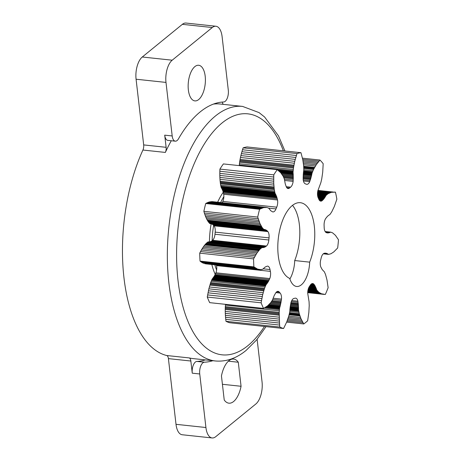 <?xml version="1.0" encoding="UTF-8"?>
<svg xmlns="http://www.w3.org/2000/svg" width="461" height="461" viewBox="0 0 461 461"><rect width="100%" height="100%" fill="white"/><g stroke="black" fill="none" stroke-linecap="round" stroke-linejoin="round"><path stroke-width="0.69" d="M172.195 60.195A17.069 8.062 96.1 0 0 165.995 82.415L172.189 135.949A8.534 4.034 96.1 0 0 175.295 141.17A8.534 4.034 96.1 0 0 178.516 138.778A130.711 61.745 96.1 0 1 223.666 101.979A8.534 4.034 96.1 0 0 228.304 90.218L222.11 36.684A17.069 8.062 96.1 0 0 215.904 26.248A17.069 8.062 96.1 0 0 212.279 27.527L172.195 60.195L142.282 57.003A17.069 8.062 96.1 0 0 136.081 79.223L143.682 144.915L166.121 147.313A5.123 2.42 -83.9 0 1 165.361 152.43L142.922 150.032A128.002 60.466 96.1 0 0 123.98 277.902A128.002 60.466 96.1 0 0 166.698 355.517L189.137 357.909A128.002 60.466 96.1 0 0 192.94 358.577L215.379 360.975C226.178 361.908 236.441 358.37 246.174 350.36L256.57 339.964L266.026 326.624M194.87 66.609A17.921 8.465 96.1 0 0 188.146 86.132A17.921 8.465 96.1 0 0 194.87 100.896A17.921 8.465 96.1 0 0 198.679 99.547A17.921 8.465 96.1 0 0 205.404 80.024A17.921 8.465 96.1 0 0 198.679 65.26A17.921 8.465 96.1 0 0 194.87 66.609M189.137 357.909A5.123 2.42 -83.9 0 1 190.842 361.015L192.254 373.18A8.534 4.034 96.1 0 1 196.887 361.418L204.367 362.213A8.534 4.034 96.1 0 0 199.734 373.975L205.923 427.514A17.069 8.062 96.1 0 0 212.129 437.95A17.069 8.062 96.1 0 0 215.754 436.665L255.838 403.997A17.069 8.062 96.1 0 0 262.038 381.777L257.123 339.29M204.367 362.213A130.711 61.745 96.1 0 0 212.849 360.704M238.285 362.231A22.186 10.482 96.1 0 0 233.618 359.056A22.186 10.482 96.1 0 0 221.453 375.951L224.23 399.998A22.186 10.482 96.1 0 0 228.904 403.179A22.186 10.482 96.1 0 0 241.068 386.278L238.285 362.231L228.379 361.176M196.887 361.418A130.711 61.745 96.1 0 0 205.37 359.908M222.415 384.29L241.068 386.278M215.904 26.248L185.99 23.05A17.069 8.062 96.1 0 0 182.36 24.335L142.282 57.003M190.842 361.015L168.409 358.618L176.01 424.316A17.069 8.062 96.1 0 0 182.21 434.752L212.129 437.95M168.409 358.618A5.123 2.42 96.1 0 0 166.698 355.517M142.922 150.032A5.123 2.42 96.1 0 0 143.682 144.915M171.302 140.743A128.002 60.466 96.1 0 0 165.361 152.43M215.379 360.975A128.002 60.466 96.1 0 1 167.337 255.521A128.002 60.466 96.1 0 1 215.362 116.051A128.002 60.466 96.1 0 1 242.572 106.416L220.133 104.019A128.002 60.466 96.1 0 0 213.46 104.082M223.349 104.359A5.123 2.42 -83.9 0 1 222.3 102.065M166.121 147.313L164.71 135.154A8.534 4.034 96.1 0 0 167.816 140.375L175.295 141.17M309.665 262.148A38.401 18.14 96.1 0 0 313.987 223.729A38.401 18.14 96.1 0 0 300.365 202.702A38.401 18.14 96.1 0 0 278.582 236.268A38.401 18.14 96.1 0 0 289.71 278.415A22.186 10.482 96.1 0 0 296.654 286.477A22.186 10.482 96.1 0 0 309.665 262.148L294.712 260.551A38.401 18.14 96.1 0 0 292.516 205.341M216.399 265A58.028 27.412 96.1 0 0 216.526 265.611A6.829 3.227 96.1 0 1 215.927 272.803L214.371 276.03L212.025 279.32L210.683 282.593L208.862 288.828L207.271 297.051A88.748 41.922 96.1 0 0 209.686 302.647L263.536 308.403L267.582 305.879L270.711 302.681L272.393 300.192L274.18 295.616L275.862 292.672A6.829 3.227 96.1 0 1 278.052 291.358A6.829 3.227 96.1 0 1 279.32 292.118A58.028 27.412 96.1 0 0 280.144 293.063L275.909 292.608M265.876 246.526L212.031 240.775L212.625 240.279L266.475 246.03L264.458 247.28L261.831 247.701L259.958 249.245L256.944 253.008L253.573 258.898A88.748 41.922 96.1 0 0 253.89 266.867L257.59 269.097L260.77 269.656L262.689 269.241L265.242 266.988L267.276 266.141A6.829 3.227 96.1 0 1 267.645 266.135A6.829 3.227 96.1 0 1 270.008 269.552A58.028 27.412 96.1 0 0 270.377 271.362L216.526 265.611M259.871 269.639L205.571 263.836L259.422 269.587M258.494 269.391L205.571 263.836M257.59 269.097L204.649 263.64M256.656 268.688L202.805 262.937L203.739 263.346M255.74 268.187L201.889 262.436L202.805 262.937M254.8 267.57L200.956 261.819L201.889 262.436M253.89 266.867L200.039 261.11L200.956 261.819M253.573 258.898L199.722 253.147A88.748 41.922 96.1 0 0 200.039 261.11M254.391 257.296L200.547 251.539L199.722 253.147M255.244 255.757L201.394 250.006L200.547 251.539M256.08 254.345L202.235 248.594L201.394 250.006M256.944 253.008L203.099 247.257L202.235 248.594M257.797 251.804L203.946 246.053L203.099 247.257M258.667 250.68L204.822 244.929L203.946 246.053M259.094 250.173L205.243 244.422L204.822 244.929M259.526 249.695L205.675 243.944L205.243 244.422M259.958 249.245L206.107 243.494L205.675 243.944M260.684 248.588L206.833 242.838L206.107 243.494M261.26 248.122L207.41 242.371L206.833 242.838M261.641 247.822L207.79 242.071L207.41 242.371M261.831 247.701L207.79 242.071M262.119 247.597L207.986 241.95M262.286 247.586L208.268 241.846M262.931 247.632L208.775 241.875M263.145 247.609L209.087 241.881M263.571 247.534L209.294 241.858M264.015 247.424L209.72 241.783M264.458 247.28L210.164 241.673M264.862 247.119L210.608 241.529M265.271 246.917L211.017 241.368M212.031 240.775L211.42 241.166M266.475 246.03A6.829 3.227 96.1 0 0 268.832 239.991L214.982 234.24A6.829 3.227 96.1 0 1 212.625 240.279M268.832 239.991A58.028 27.412 96.1 0 1 269.04 237.882L215.189 232.131A58.028 27.412 96.1 0 0 214.982 234.24M269.04 237.882A6.829 3.227 96.1 0 0 267.904 231.589L214.054 225.838A6.829 3.227 96.1 0 1 215.189 232.131M326.578 253.371L324.746 253.175L326.578 253.371L328.601 254.38L330.981 253.734L333.787 251.919L337.671 247.978A88.748 41.922 96.1 0 0 338.483 239.755L335.429 235.312L332.606 232.868L330.796 232.154L328.163 232.92L326.192 232.569A6.829 3.227 96.1 0 1 324.175 227.515A58.028 27.412 96.1 0 0 324.095 225.469A6.829 3.227 96.1 0 1 325.639 218.577L327.5 216.244L330.088 214.307L331.764 211.795L334.283 206.591L336.87 199.233A88.748 41.922 96.1 0 0 335.447 192.162L331.407 192.318L328.123 193.689L326.244 195.205L323.985 198.766L322.049 200.737A6.829 3.227 96.1 0 1 320.747 201.14A6.829 3.227 96.1 0 1 318.822 199.25A58.028 27.412 96.1 0 0 318.199 197.815A6.829 3.227 96.1 0 1 317.813 190.912L320.844 182.677L321.743 178.897L322.717 172.149L323.184 163.713A88.748 41.922 96.1 0 0 319.974 160.048L316.24 164.738L313.532 169.498L312.178 172.76L309.723 181.657A6.829 3.227 96.1 0 1 306.761 184.325A6.829 3.227 96.1 0 1 306.306 184.204A58.028 27.412 96.1 0 0 305.349 183.835A6.829 3.227 96.1 0 1 303.154 179.116L303.799 169.521L303.638 165.678L302.756 159.529L300.958 152.695A88.748 41.922 96.1 0 0 296.988 153.594L294.74 161.338L293.467 167.971L293.063 171.941L293.133 181.38A6.829 3.227 96.1 0 1 290.614 187.154A58.028 27.412 96.1 0 0 289.617 187.967A6.829 3.227 96.1 0 1 288.108 188.532A6.829 3.227 96.1 0 1 286.316 186.935L285.238 183.795L284.374 179.029L283.204 176.338L280.749 172.742L277.251 169.677A88.748 41.922 96.1 0 0 273.771 174.857L273.725 183.19L274.295 189.592L274.975 193.015L276.64 196.593L277.539 199.993A6.829 3.227 96.1 0 1 276.721 207.168A58.028 27.412 96.1 0 0 276.006 208.902A6.829 3.227 96.1 0 1 272.895 211.927A6.829 3.227 96.1 0 1 272.641 211.876L270.797 210.758L268.728 208.176L266.919 207.49L263.669 207.588L259.583 209.271A88.748 41.922 96.1 0 0 257.705 217.079L259.877 223.366L262.107 227.504L263.652 229.284L265.749 229.872L267.409 231.019L213.564 225.268L214.054 225.838M267.409 231.019L267.904 231.589M266.89 230.546L213.04 224.795L213.564 225.268M266.527 230.293L213.04 224.795M266.158 230.074L212.677 224.536M265.749 229.872L212.308 224.323M265.334 229.699L211.899 224.115M264.931 229.561L211.484 223.948M264.723 229.515L264.337 229.474M264.078 229.463L210.228 223.712L263.917 229.428M263.652 229.284L210.066 223.677M263.49 229.14L209.807 223.533M263.173 228.794L209.323 223.043L209.64 223.389M262.695 228.253L208.845 222.496L209.323 223.043M262.107 227.504L208.257 221.747L208.845 222.496M261.767 226.996L207.917 221.245L208.257 221.747M261.439 226.46L207.588 220.71L207.917 221.245M261.116 225.902L207.271 220.151L207.588 220.71M260.477 224.668L206.632 218.917L207.271 220.151M259.877 223.366L206.027 217.615L206.632 218.917M259.289 221.925L205.439 216.174L206.027 217.615M258.736 220.416L204.886 214.665L205.439 216.174M258.2 218.779L204.35 213.028L204.886 214.665M257.705 217.079L203.86 211.328L204.35 213.028M259.583 209.271L205.733 203.514A88.748 41.922 96.1 0 0 203.86 211.328M260.621 208.7L206.776 202.949L205.733 203.514M261.664 208.228L207.819 202.477L206.776 202.949M262.666 207.859L208.816 202.108L207.819 202.477M263.669 207.588L209.818 201.837L208.816 202.108M264.626 207.427L209.818 201.837M265.571 207.369L210.775 201.676M266.026 207.375L211.726 201.618M266.475 207.415L212.175 201.624M276.721 207.168L222.87 201.417A58.028 27.412 96.1 0 0 222.335 202.702M277.539 199.993L223.694 194.242A6.829 3.227 96.1 0 1 222.87 201.417M277.326 198.898L223.476 193.147L223.694 194.242M277.061 197.867L223.21 192.116L223.476 193.147M276.859 197.216L223.009 191.465L223.21 192.116M276.64 196.593L222.79 190.837L223.009 191.465M276.387 195.937L222.536 190.186L222.79 190.837M276.122 195.308L222.271 189.552L222.536 190.186M275.857 194.721L222.006 188.97L222.271 189.552M275.718 194.444L222.006 188.97M275.494 194.052L221.643 188.301L221.868 188.693M275.246 193.66L221.395 187.909L221.643 188.301M275.131 193.447L221.395 187.909M274.975 193.015L221.13 187.264L221.286 187.696M274.894 192.692L221.044 186.941L221.13 187.264M274.744 192.007L220.9 186.256L221.044 186.941M274.537 190.958L220.686 185.207L220.9 186.256M274.295 189.592L220.444 183.841L220.686 185.207M274.174 188.733L220.329 182.982L220.444 183.841M274.07 187.863L220.22 182.107L220.329 182.982M273.978 186.976L220.133 181.225L220.22 182.107M273.828 185.097L219.978 179.346L220.133 181.225M273.725 183.19L219.874 177.439L219.978 179.346M273.667 181.179L219.816 175.428L219.874 177.439M273.655 179.139L219.811 173.388L219.816 175.428M273.69 177.001L219.839 171.25L219.811 173.388M273.771 174.857L219.92 169.101L219.839 171.25M277.251 169.677L223.401 163.926A88.748 41.922 96.1 0 0 219.92 169.101M293.133 181.38L284.61 180.47M293.259 180.107L284.408 179.162M293.334 178.845L283.895 177.837M293.357 178.004L283.498 176.955M293.357 177.174L283.06 176.073M293.346 176.275L282.501 175.117M293.317 175.387L281.85 174.16M293.271 174.535L281.152 173.244M293.242 174.12L280.784 172.789M293.179 173.497L280.155 172.109M293.098 172.852L279.429 171.394M293.069 172.523L279.026 171.025M293.063 171.941L278.214 170.357M293.087 171.544L277.545 169.884M293.161 170.743L239.311 164.986L239.253 165.62M293.282 169.515L239.432 163.764L239.311 164.986M293.467 167.971L239.616 162.22L239.432 163.764M293.605 167.032L239.755 161.281L239.616 162.22M293.755 166.093L239.91 160.342L239.755 161.281M293.922 165.165L240.077 159.414L239.91 160.342M294.308 163.234L240.458 157.483L240.077 159.414M294.74 161.338L240.89 155.588L240.458 157.483M295.23 159.385L241.38 153.634L240.89 155.588M295.76 157.472L241.916 151.721L241.38 153.634M296.354 155.513L242.503 149.756L241.916 151.721M296.988 153.594L243.137 147.843L242.503 149.756M300.958 152.695L247.108 146.944A88.748 41.922 96.1 0 0 243.137 147.843M309.723 181.657L303.43 180.983M310.155 180.614L303.223 179.876M310.547 179.519L303.136 178.73M310.789 178.759L303.102 177.94M311.008 177.981L303.102 177.139M311.238 177.128L303.113 176.258M311.452 176.263L303.154 175.376M311.642 175.416L303.217 174.517M311.728 174.99L303.246 174.085M311.849 174.339L303.309 173.428M311.959 173.641L303.378 172.725M312.028 173.307L303.419 172.385M312.178 172.76L303.488 171.832M312.299 172.414L303.54 171.48M312.57 171.746L303.655 170.789M312.984 170.737L303.787 169.752M313.532 169.498L303.782 168.455M313.883 168.778L303.753 167.695M314.246 168.075L303.718 166.951M314.621 167.395L303.672 166.225M315.416 166.029L303.557 164.761M316.24 164.738L303.39 163.367M317.128 163.471L303.188 161.984M318.032 162.284L302.969 160.676M318.995 161.125L302.727 159.385M319.974 160.048L302.468 158.175M322.049 200.737L319.559 200.472M322.648 200.258L319.127 199.884M323.23 199.676L318.799 199.204M323.61 199.238L318.591 198.703M323.985 198.766L318.355 198.161M324.383 198.224L318.09 197.55M324.769 197.654L317.877 196.916M325.138 197.083L317.721 196.294M325.316 196.784L317.658 195.965M325.575 196.311L317.583 195.458M325.846 195.781L317.531 194.894M325.985 195.545L317.514 194.64M326.244 195.205L317.496 194.271M326.428 195.02L317.491 194.064M326.803 194.698L317.491 193.706M327.385 194.225L317.514 193.171M328.123 193.689L317.554 192.56M328.578 193.413L317.589 192.243M329.033 193.171L317.629 191.955M329.494 192.957L317.664 191.695M330.451 192.589L317.75 191.229M331.407 192.318L317.825 190.866M332.41 192.139L317.888 190.583M333.401 192.053L317.934 190.399M334.427 192.058L335.447 192.162M327.759 232.938L327.131 232.874M328.163 232.92L326.676 232.759M328.607 232.863L326.313 232.615M329.05 232.77L325.985 232.448M329.477 232.655L325.743 232.258M329.69 232.58L325.627 232.148M330.007 232.43L325.443 231.941M330.347 232.246L325.264 231.699M330.514 232.177L325.201 231.612M330.796 232.154L325.166 231.555M328.601 254.38L323.299 253.815M328.33 254.316L323.334 253.786M328.174 254.23L323.415 253.717M327.875 253.994L323.662 253.544M327.587 253.804L323.91 253.412M327.396 253.694L324.077 253.343M326.999 253.521L324.44 253.25M326.158 253.25L325.184 253.147M311.515 283.872L313.803 284.114L314.298 284.679L316.857 290.165L318.805 292.262L321.38 293.749L325.333 294.47A88.748 41.922 96.1 0 0 328.123 287.699L327.016 280.081L325.558 274.589L324.394 271.875L322.227 269.604L320.844 267.04A6.829 3.227 96.1 0 1 320.677 260.021A58.028 27.412 96.1 0 0 321.161 258.022A6.829 3.227 96.1 0 1 324.141 253.32L324.757 253.175M324.308 294.423L307.7 292.654M323.294 294.285L307.7 292.62M322.331 294.066L307.706 292.505M321.38 293.749L307.712 292.286M320.493 293.346L307.735 291.98M319.617 292.844L307.769 291.577M319.208 292.568L307.792 291.346M318.805 292.262L307.827 291.093M318.407 291.928L307.867 290.799M317.785 291.294L307.965 290.246M317.312 290.747L308.069 289.756M317.001 290.372L308.15 289.427M316.857 290.165L308.202 289.243M316.667 289.796L308.3 288.903M316.574 289.543L308.374 288.667M316.413 288.984L308.565 288.142M316.252 288.477L308.761 287.676M316.137 288.16L308.899 287.387M315.883 287.543L309.198 286.828M315.612 286.926L309.556 286.281M315.324 286.339L309.913 285.757M315.053 285.82L310.218 285.301M314.765 285.33L310.507 284.875M314.298 284.679L310.968 284.322M313.803 284.114A6.829 3.227 96.1 0 0 312.708 283.544A6.829 3.227 96.1 0 0 310.328 285.129A58.028 27.412 96.1 0 1 309.435 286.454A6.829 3.227 96.1 0 0 307.7 293.208L309.072 301.759L309.216 305.608L308.853 312.402L307.654 320.781A88.748 41.922 96.1 0 1 303.77 323.945L286.65 322.118M291.778 300.532L297.904 301.189L298.578 310.305L299.275 313.716L301.01 318.793L303.77 323.945M303.021 322.746L287.076 321.04M302.295 321.467L287.514 319.888M301.638 320.165L287.941 318.701M301.01 318.793L288.361 317.439M300.451 317.404L288.747 316.154M299.932 315.941L289.11 314.788M299.702 315.22L289.278 314.108M299.477 314.477L289.445 313.405M299.275 313.716L289.612 312.685M298.976 312.414L289.779 311.434M298.763 311.365L289.808 310.409M298.63 310.668L289.848 309.729M298.578 310.305L289.871 309.377M298.538 309.746L289.923 308.83M298.538 309.406L289.957 308.49M298.567 308.703L290.027 307.792M298.578 308.046L290.107 307.141M298.572 307.614L290.159 306.715M298.549 306.755L290.28 305.868M298.509 305.868L290.43 305.003M298.451 304.992L290.597 304.151M298.388 304.197L290.782 303.384M298.302 303.413L290.966 302.629M298.129 302.278L291.323 301.546M297.904 301.189A6.829 3.227 96.1 0 0 295.616 298.146A6.829 3.227 96.1 0 0 295.04 298.192A58.028 27.412 96.1 0 1 294.02 298.423A6.829 3.227 96.1 0 0 290.931 302.762L289.681 312.31L288.77 316.085L286.696 322.02L283.578 328.503L229.728 322.746A88.748 41.922 96.1 0 1 225.988 321.305L279.839 327.056A88.748 41.922 96.1 0 0 283.578 328.503M273.108 298.221L281.492 299.114L279.573 308.409L279.187 312.379L279.591 325.074L225.74 319.323L225.988 321.305M279.591 325.074L279.839 327.056M279.389 323.057L225.544 317.306L225.74 319.323M279.245 321.092L225.394 315.341L225.544 317.306M279.141 319.098L225.291 313.347L225.394 315.341M279.089 317.168L225.245 311.417L225.291 313.347M279.089 315.215L225.239 309.464L225.245 311.417M279.107 314.269L225.256 308.518L225.239 309.464M279.141 313.324L225.291 307.573L225.256 308.518M279.187 312.379L225.337 306.628L225.291 307.573M279.314 310.829L225.464 305.078L225.337 306.628M225.533 304.341L225.464 305.078M279.435 309.608L264.36 307.994M279.522 308.801L265.576 307.314M279.573 308.409L266.101 306.968M279.689 307.839L266.821 306.461M279.781 307.516L267.201 306.173M279.988 306.888L267.904 305.597M280.173 306.288L268.533 305.044M280.288 305.879L268.919 304.663M280.495 305.049L269.673 303.891M280.703 304.174L270.394 303.073M280.893 303.292L271.033 302.237M281.054 302.468L271.581 301.459M281.198 301.638L272.105 300.67M281.371 300.382L272.705 299.46M281.492 299.114A6.829 3.227 96.1 0 0 280.144 293.063M215.927 272.803L269.777 278.553L268.216 281.78L265.876 285.071L264.533 288.35L262.712 294.579L261.122 302.808A88.748 41.922 96.1 0 0 263.536 308.403M261.122 302.808L207.271 297.051M261.462 300.676L207.617 294.925M261.848 298.561L208.003 292.81M262.263 296.556L208.412 290.805M262.712 294.579L208.862 288.828M263.191 292.712L209.34 286.961M263.709 290.885L209.859 285.134M263.969 290.027L210.124 284.27M264.245 289.174L210.395 283.423M264.533 288.35L210.683 282.593M265.035 287.036L211.19 281.285M265.45 286.027L211.605 280.276M265.732 285.376L211.881 279.625M265.876 285.071L212.025 279.32M266.112 284.668L212.267 278.917M266.268 284.472L212.417 278.721M266.591 284.12L212.74 278.369M266.884 283.769L213.034 278.012M267.08 283.515L213.23 277.758M267.455 282.973L213.604 277.222M267.841 282.386L213.99 276.635M268.216 281.78L214.371 276.03M268.556 281.193L214.705 275.442M268.884 280.582L215.033 274.831M269.345 279.602L215.494 273.851M269.777 278.553A6.829 3.227 96.1 0 0 270.377 271.362M289.888 278.98A22.186 10.482 96.1 0 0 294.712 260.551M192.254 373.18L199.734 373.975M283.359 150.816A121.18 57.239 96.1 0 0 222.069 122.96A121.18 57.239 96.1 0 0 178.044 280.72A121.18 57.239 96.1 0 0 247.845 345.704A121.18 57.239 96.1 0 0 264.458 326.457M223.245 192.254A53.027 25.05 96.1 0 0 217.655 202.2M211.167 223.839A53.027 25.05 96.1 0 0 209.432 241.835M211.812 264.51A53.027 25.05 96.1 0 0 215.247 274.381M136.081 79.223L165.995 82.415M164.71 135.154L172.189 135.949M182.36 24.335L212.279 27.527M176.01 424.316L205.923 427.514M270.008 269.552L263.191 268.821M276.006 208.902L268.63 208.113M289.617 187.967L286.754 187.662M290.614 187.154L286.206 186.682M279.32 292.118L276.646 291.836M223.85 196.668A50.191 23.707 96.1 0 0 220.629 202.517M213.633 225.354A50.191 23.707 96.1 0 0 212.152 240.677M214.866 264.833A50.191 23.707 96.1 0 0 216.618 270.042M242.572 106.416L259.065 112.605L264.614 117.013L278.525 135.92L284.921 150.983"/></g></svg>
